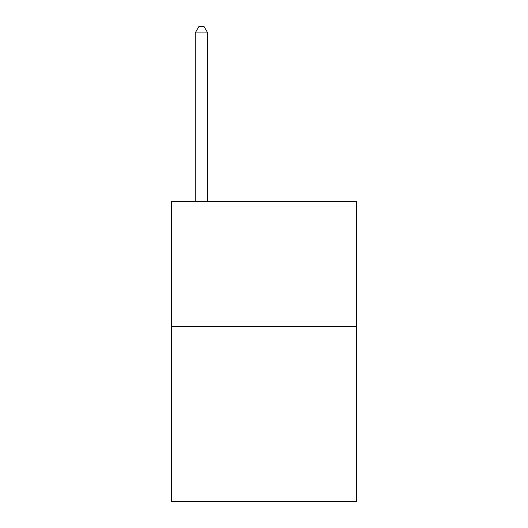 <?xml version="1.0" encoding="UTF-8"?>
<svg xmlns="http://www.w3.org/2000/svg" width="528" height="528" viewBox="0 0 528 528"><rect width="100%" height="100%" fill="white"/><g stroke="black" fill="none" stroke-linecap="round" stroke-linejoin="round"><path stroke-width="0.79" d="M356.539 326.528L356.539 501.6L171.461 501.6L171.461 201.472L356.539 201.472L356.539 326.528L171.461 326.528M207.728 201.472L207.728 32.901L195.221 32.901L195.221 201.472M195.221 32.901L198.97 26.4L203.973 26.4L207.728 32.901"/></g></svg>
